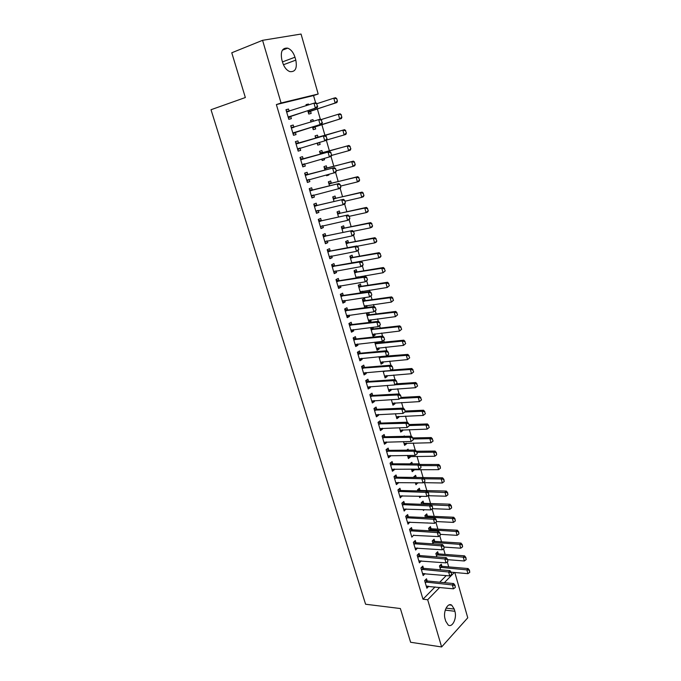 <?xml version="1.0" encoding="UTF-8"?>
<svg xmlns="http://www.w3.org/2000/svg" width="681" height="681" viewBox="0 0 681 681"><rect width="100%" height="100%" fill="white"/><g stroke="black" fill="none" stroke-linecap="round" stroke-linejoin="round"><path stroke-width="1.02" d="M448.719 566.898L447.289 561.919M445.136 554.394L443.527 548.809M441.526 541.812L439.739 535.598M437.892 529.137L435.925 522.293M434.231 516.385L432.086 508.894M430.545 503.54L428.306 495.725M426.834 490.601L424.569 482.684M423.088 477.543L420.798 469.558M419.164 463.855L417.01 456.338M415.214 450.073L413.188 443.025M411.23 436.189L409.349 429.617M407.221 422.194L405.476 416.117M403.178 408.106L401.569 402.514M399.109 393.916L397.644 388.817M395.006 379.615L393.686 375.027M390.868 365.212L389.702 361.134M388.281 356.163L387.983 355.141M386.706 350.698L385.693 347.148M384.271 342.194L383.803 340.551M382.518 336.073L381.649 333.052M380.236 328.114L379.581 325.841M378.287 321.338L377.58 318.861M376.167 313.941L375.333 311.03M374.031 306.493L373.477 304.56M372.073 299.657L371.051 296.099M369.74 291.536L369.349 290.157M367.944 285.271L366.736 281.057M365.425 276.469L365.186 275.652M363.79 270.783L362.386 265.896M359.602 256.192L358.01 250.625M355.388 241.483L353.592 235.234M351.141 226.671L349.149 219.725M346.859 211.748L344.663 204.096M342.552 196.715L340.142 188.339M338.202 181.572L335.597 172.463M333.826 166.317L331 156.468M329.417 150.944L326.378 140.346M324.973 135.451L321.849 124.538M320.308 119.184L317.346 108.849M315.601 102.763L313.532 95.561L318.18 94.012L281.074 102.993L262.568 40.315L301.053 34.05L318.18 94.012M454.823 572.5L467.762 617.803L441.62 646.95L427.685 599.74L439.73 587.414M441.62 646.95L410.609 642.268L400.377 608.542L365.586 604.234L211.016 109.726L245.347 97.528L231.77 52.777L262.568 40.315M438.3 553.849L437.687 551.738L435.866 553.508L436.844 556.896M423.454 568.277L422.816 566.115L420.909 567.963L423.156 575.59L425.021 573.623M431.047 528.728L430.435 526.609L428.579 528.32L429.294 530.78M415.938 542.706L415.299 540.527L413.358 542.314L415.631 550.044L417.496 548.018M423.701 503.268L423.08 501.139L421.198 502.791L421.633 504.289M424.357 509.652L423.42 510.486L423.165 509.609M408.319 516.768L407.672 514.581L405.697 516.309L408.013 524.149L409.868 522.055M416.244 477.449L415.631 475.312L413.707 476.904L413.861 477.424M417.776 482.752L415.963 484.71L415.384 482.71M400.59 490.465L399.943 488.268L397.934 489.928L400.275 497.879L402.13 495.725M408.362 450.141L408.072 449.137L406.761 450.158M410.158 456.372L410.354 457.028L408.404 458.568L407.493 455.419M392.75 463.787L392.103 461.582L390.06 463.182L392.435 471.243L394.469 469.626L394.29 469.013M402.497 429.805L402.718 430.588L400.743 432.069L399.483 427.736M384.808 436.734L384.152 434.512L382.067 436.044L384.476 444.225L386.553 442.676L386.331 441.926M394.716 402.863L394.98 403.782L392.963 405.195L391.362 399.645M376.738 409.281L376.082 407.059L373.963 408.515L376.406 416.815L378.517 415.333L378.261 414.448M386.834 375.537L387.14 376.593L385.08 377.938L383.114 371.128M368.557 381.437L367.902 379.198L365.74 380.594L368.217 389.013L370.37 387.6L370.064 386.57M377.138 341.947L377.402 342.858M378.832 347.821L379.181 349.012L377.087 350.298L374.746 342.194L377.308 342.841L375.146 343.59M360.258 353.184L359.602 350.936L357.397 352.256L359.909 360.802L362.105 359.457L361.756 358.283M369.298 314.784L368.659 312.57L366.514 313.762L368.974 322.249L371.102 321.04L370.719 319.712M351.839 324.522L351.175 322.258L348.927 323.501L351.481 332.175L353.711 330.906L353.32 329.578M361.075 286.292L360.436 284.079L358.257 285.186L360.487 292.915M362.488 291.187L362.879 292.558M343.292 295.426L342.62 293.153L340.338 294.32L342.926 303.122L345.199 301.93L344.765 300.44M352.732 257.392L352.086 255.162L349.872 256.192L351.813 262.909M334.618 265.896L333.945 263.615L331.613 264.696L334.243 273.634L336.559 272.519L336.082 270.876M344.271 228.058L343.624 225.82L341.36 226.782L343.003 232.451M325.807 235.924L325.135 233.626L322.76 234.63L325.433 243.696L327.791 242.674L327.263 240.861M335.682 198.299L335.026 196.051L332.72 196.92L334.056 201.516M316.869 205.5L316.197 203.193L313.771 204.113L316.486 213.315L318.887 212.37L318.308 210.386M326.957 168.096L326.31 165.832L323.96 166.624L324.965 170.114M328.77 174.379L328.94 174.94L326.599 175.758L326.378 175M307.795 174.608L307.114 172.284L304.645 173.119L307.403 182.465L309.855 181.606L309.217 179.452M315.065 135.868L317.457 135.161L315.065 135.859L315.737 138.209M317.457 135.161L318.112 137.434M319.534 142.355L320.121 144.406L317.746 145.138L317.142 143.053M295.384 141.657L297.895 140.907L295.384 141.648L298.176 151.139L300.679 150.373L299.998 148.049M297.895 140.907L298.584 143.24M306.075 104.806L308.467 104.023L306.033 104.636L306.331 105.683M308.467 104.023L308.723 104.9M310.51 111.097L311.174 113.412L308.757 114.05L307.786 110.697M286.029 109.871L288.531 109.045L285.969 109.684L288.812 119.328L291.357 118.656L290.659 116.272M288.531 109.045L289.195 111.301M313.532 95.561L276.375 104.585L422.986 599.203L435.065 586.937M439.73 582.204L446.251 575.581M290.727 125.823L293.23 125.04L290.693 125.73L293.511 135.298L296.039 134.574L295.341 132.225M293.23 125.04L293.911 127.356M310.587 120.401L312.979 119.652L310.562 120.307L311.055 122.01M312.979 119.652L313.447 121.269M315.005 126.675L315.669 128.973L313.269 129.654L312.477 126.93M303.207 158.988L302.526 156.656L300.032 157.439L302.807 166.862L305.284 166.053L304.62 163.806M322.556 152.825L321.9 150.552L319.525 151.301L320.376 154.221M324.173 158.426L324.548 159.737L322.19 160.503L321.781 159.09M312.349 190.11L311.668 187.794L309.234 188.671L311.958 197.95L314.392 197.047L313.779 194.979M331.332 183.257L330.685 180.993L328.361 181.827L329.527 185.879M331.919 190.552L330.949 190.791M321.355 220.772L320.683 218.465L318.282 219.427L320.972 228.561L323.356 227.582L322.803 225.683M339.989 213.238L339.342 210.991L337.061 211.902L338.542 217.043M330.234 250.966L329.553 248.676L327.203 249.723L329.859 258.72L332.192 257.656L331.69 255.928M348.519 242.776L347.872 240.546L345.633 241.542L347.421 247.739M338.968 280.717L338.304 278.435L335.988 279.568L338.602 288.429L340.9 287.28L340.44 285.714M356.921 271.898L356.274 269.667L354.077 270.749L356.163 277.967M358.325 276.767L358.564 277.576M347.582 310.025L346.91 307.761L344.646 308.961L347.225 317.695L349.472 316.469L349.064 315.065M365.203 300.585L364.565 298.38L362.403 299.529L364.778 307.744M366.616 305.497L367.025 306.91L365.723 307.616M356.061 338.908L355.405 336.652L353.175 337.929L355.712 346.535L357.925 345.233L357.559 343.982M371.341 327.467L370.609 327.893L373.043 336.32L375.154 335.078L374.788 333.818M372.907 327.289L373.367 328.872M364.429 367.365L363.765 365.118L361.585 366.472L364.08 374.959L366.25 373.58L365.927 372.481M382.85 361.73L383.173 362.854L381.096 364.165L378.942 356.716M372.669 395.414L372.005 393.175L369.868 394.605L372.328 402.965L374.456 401.518L374.175 400.556M390.792 389.251L391.073 390.23L389.038 391.618L387.251 385.437M380.79 423.054L380.134 420.832L378.032 422.331L380.458 430.571L382.552 429.056L382.305 428.238M398.623 416.38L398.862 417.232L396.87 418.679L395.44 413.742M388.791 450.311L388.144 448.098L386.076 449.656L388.468 457.785L390.519 456.202L390.324 455.521M404.378 436.334L404.259 435.908L403.663 436.351M406.344 443.135L406.548 443.85L404.582 445.365L403.501 441.628M396.683 477.177L396.036 474.972L394.01 476.598L396.368 484.608L398.385 482.965L398.223 482.42M412.32 463.846L411.869 462.271L409.928 463.846M413.954 469.515L414.125 470.111L412.201 471.686L411.452 469.115M404.463 503.659L403.824 501.471L401.833 503.165L404.156 511.056L406.012 508.937M419.99 490.405L419.368 488.268L417.462 489.894L417.759 490.907M421.301 496.262L419.709 497.641L419.292 496.211M412.141 529.784L411.503 527.605L409.545 529.358L411.835 537.139L413.699 535.079M427.387 516.045L426.774 513.917L424.901 515.594L425.472 517.586M427.447 522.931L427.013 522.914M419.709 555.534L419.07 553.372L417.147 555.185L419.411 562.864L421.275 560.863M434.682 541.335L434.078 539.216L432.231 540.952L433.082 543.889M427.166 580.936L426.536 578.782L424.646 580.655L426.876 588.222L428.741 586.29M441.884 566.286L441.279 564.183L439.466 565.971L440.581 569.818M454.882 611.283C457.121 618.118 452.346 628.069 448.2 625.013L445.74 621.191L445.093 618.969C442.82 612.04 447.664 602.174 451.741 605.196L454.253 609.086L454.882 611.283L445.255 610.125M444.378 582.655L454.355 572.457M422.986 599.203L427.685 599.74M276.375 104.585L281.074 102.993M281.832 59.707C280.317 51.526 282.266 47.679 287.688 48.147C291.008 49.449 293.434 52.471 294.967 57.213L295.809 60.124C297.316 68.304 295.333 72.135 289.859 71.616C286.616 70.322 284.224 67.342 282.692 62.669L281.832 59.707M298.167 151.097L300.679 150.373M317.738 145.096L320.121 144.406M302.773 166.734L305.284 166.053M322.156 160.384L324.548 159.737M307.344 182.253L309.855 181.606M326.548 175.562L328.94 174.94M311.872 197.66L314.392 197.047M316.376 212.94L318.887 212.37M320.845 228.109L323.356 227.582M325.28 243.168L327.791 242.674M329.681 258.116L332.192 257.656M334.048 272.953L336.559 272.519M338.38 287.671L340.9 287.28M342.688 302.287L345.199 301.93M346.952 316.793L349.472 316.469M364.633 307.233L367.025 306.91M351.192 331.196L353.711 330.906M368.71 321.338L371.102 321.04M355.405 345.497L357.925 345.233M372.762 335.341L375.154 335.078M359.585 359.687L362.105 359.457M376.78 349.251L379.181 349.012M363.731 373.775L366.25 373.58M380.781 363.058L383.173 362.854M367.851 387.761L370.37 387.6M384.739 376.763L387.14 376.593M371.937 401.654L374.456 401.518M388.681 390.383L391.073 390.23M375.997 415.436L378.517 415.333M392.588 403.901L394.98 403.782M380.032 429.124L382.552 429.056M396.47 417.325L398.862 417.232M384.033 442.718L386.553 442.676M400.326 430.656L402.718 430.588M388.008 456.21L390.519 456.202M404.156 443.893L406.548 443.85M391.95 469.609L394.469 469.626M407.962 457.036L410.354 457.028M395.874 482.914L398.385 482.965M411.741 470.094L414.125 470.111M399.764 496.134L402.275 496.202M415.487 483.059L417.879 483.101M403.62 509.252L406.14 509.345M407.459 522.276L409.971 522.404M440.335 535.147L439.994 532.942L440.335 535.147L438.453 536.585L413.784 535.368M415.189 548.077L417.564 548.248M419.113 560.846L421.318 561.033M423.012 573.538L425.055 573.725M426.893 586.145L428.758 586.341M317.38 106.176L316.674 103.699L317.38 106.176L315.38 108.126L317.201 107.658L290.906 116.153L288.472 118.171M286.59 111.786L313.958 103.18L315.38 108.126L288.208 117.285M316.674 103.699L313.958 103.18L315.788 102.72L316.98 103.623M286.395 111.114L288.991 111.369M317.201 107.658L317.686 106.1M308.416 112.884L310.766 110.96L336.891 102.559L335.154 103.001L333.792 98.175L316.988 103.665M336.44 98.685L333.792 98.175L335.529 97.732L336.729 98.609L337.41 101.026L336.729 98.609M308.17 112.05L335.154 103.001L337.121 101.103M337.41 101.026L336.891 102.559M322.096 122.614L321.389 120.154L322.096 122.614L320.096 124.546L321.9 124.036L295.588 132.105L293.153 134.072M291.306 127.798L318.691 119.635L320.096 124.546L292.915 133.255M321.389 120.154L318.691 119.635L320.496 119.132L321.687 120.077M291.093 127.075L293.809 127.373L291.987 127.875M321.9 124.036L322.394 122.529M300.057 148.015L297.801 149.854M327.067 138.83L326.071 136.481L327.067 138.83L326.565 140.286L297.58 149.096M295.988 143.691L325.169 135.425L326.369 136.396M295.758 142.908L298.848 143.206L325.169 135.425M326.769 138.924L324.777 140.831L323.373 135.953L326.071 136.481M311.881 121.754L310.953 121.661M312.911 128.42L315.26 126.555L341.394 118.554L339.683 119.03L338.329 114.238L321.083 119.601M340.968 114.749L338.329 114.238L340.049 113.761L341.249 114.672L341.641 117.149L341.249 114.672M312.69 127.653L339.683 119.03L341.641 117.149M341.93 117.064L341.394 118.554M346.408 132.982L345.454 130.692L346.408 132.982L345.863 134.421L344.169 134.94L342.824 130.182L315.644 137.86M345.454 130.692L342.824 130.182L344.526 129.671L318.393 137.4L315.431 137.136M326.65 140.031L344.169 134.94L346.127 133.067M317.372 143.844L319.031 142.499M345.735 130.607L344.526 129.671M304.509 163.84L302.415 165.517M331.698 155.004L330.711 152.68L331.698 155.004L331.187 156.409L302.211 164.828M300.627 159.456L329.8 151.582L331.009 152.587M300.381 158.622L303.471 158.954L329.8 151.582M331.409 155.098L329.417 156.988L328.029 152.152L330.711 152.68M308.961 179.52L306.986 181.052M336.295 171.05L335.605 168.65L336.295 171.05L335.776 172.404L306.808 180.431M305.233 175.102L334.397 167.62L335.605 168.65M304.969 174.217L308.067 174.574L334.397 167.62M336.005 171.144L334.022 173.017L332.643 168.224L335.316 168.752M350.851 148.781L349.906 146.509L350.851 148.781L350.298 150.169L348.621 150.722L347.284 145.998L320.096 153.276M349.906 146.509L347.284 145.998L348.97 145.453L322.837 152.791L319.874 152.493M331.545 155.43L348.621 150.722L350.57 148.875M350.187 146.424L348.97 145.453M355.261 164.453L354.324 162.206L355.261 164.453L354.699 165.798L353.039 166.377L351.711 161.695L324.522 168.573M354.324 162.206L351.711 161.695L353.388 161.125L327.238 168.062L324.284 167.739M336.218 170.769L353.039 166.377L354.988 164.555M354.605 162.112L353.388 161.125M313.379 195.081L311.532 196.477M340.858 186.969L340.177 184.585L340.858 186.969L340.321 188.279L311.362 195.924M309.804 190.629L338.959 183.529L340.177 184.585M309.532 189.684L312.622 190.084L338.959 183.529M340.568 187.071L338.593 188.918L337.223 184.159L339.887 184.696M359.645 180.014L358.708 177.784L359.645 180.014L359.066 181.308L357.423 181.921L356.112 177.273L328.914 183.751M358.708 177.784L356.112 177.273L357.763 176.668L331.613 183.223L328.659 182.866M340.602 186.066L357.423 181.921L359.364 180.116M358.989 177.681L357.763 176.668M317.763 210.514L316.035 211.782M345.386 202.759L344.705 200.401L345.386 202.759L344.841 204.028L343.122 204.7L315.89 211.289M314.341 206.045L343.488 199.312L344.705 200.401M314.052 205.049L317.142 205.475L343.488 199.312M345.097 202.87L343.122 204.7L341.768 199.984L344.424 200.512M363.986 195.447L363.067 193.242L363.986 195.447L363.407 196.698L361.773 197.345L360.47 192.732L333.273 198.818M363.067 193.242L360.47 192.732L362.105 192.093L335.963 198.273L333 197.89M344.952 201.244L361.773 197.345L363.714 195.558M363.339 193.14L362.105 192.093M322.113 225.828L320.504 226.977M349.872 218.431L349.2 216.09L349.872 218.431L349.319 219.648L347.625 220.363L320.385 226.543M318.844 221.334L347.982 214.975L349.2 216.09M318.538 220.286L321.628 220.755L347.982 214.975M349.591 218.55L347.625 220.363L346.271 215.673L348.919 216.209M368.293 210.769L367.382 208.59L368.293 210.769L367.706 211.978L366.089 212.651L364.795 208.071L337.597 213.774M367.382 208.59L364.795 208.071L366.421 207.407L340.27 213.213L337.316 212.795M349.268 216.311L366.089 212.651L368.029 210.88M367.655 208.48L366.421 207.407M326.42 241.031L324.948 242.053M354.333 233.983L353.669 231.659L354.333 233.983L353.771 235.158L352.086 235.898L324.837 241.687M323.313 236.511L352.435 230.518L353.669 231.659M322.99 235.413L326.08 235.907L352.435 230.518M354.052 234.111L352.086 235.898L350.749 231.251L353.388 231.787M372.575 225.973L371.664 223.819L372.575 225.973L371.979 227.139L370.379 227.846L369.093 223.3L341.896 228.629M371.664 223.819L369.093 223.3L370.702 222.602L344.552 228.05L341.598 227.599M353.303 231.319L370.379 227.846L372.311 226.092M371.937 223.7L370.702 222.602M330.702 256.107L329.357 257.018M358.751 249.416L358.095 247.109L358.751 249.416L358.18 250.548L356.512 251.323L329.263 256.711M327.748 251.578L355.184 246.709L356.861 245.943L358.095 247.109M327.416 250.429L330.498 250.957L356.861 245.943M358.478 249.544L356.512 251.323L355.184 246.709L357.814 247.237M376.823 241.065L375.921 238.929L376.823 241.065L376.218 242.189L374.627 242.921L373.358 238.41L346.161 243.364M375.921 238.929L373.358 238.41L374.95 237.686L348.8 242.768L345.846 242.291M357.167 246.241L374.627 242.921L376.559 241.185M376.184 238.81L374.95 237.686M334.958 271.072L333.724 271.872M363.143 264.73L362.488 262.44L363.143 264.73L362.556 265.82L360.904 266.62L333.656 271.625M332.158 266.526L359.594 262.04L361.245 261.249L362.488 262.44M331.8 265.326L334.882 265.888L361.245 261.249M362.862 264.866L360.904 266.62L359.594 262.04L362.207 262.577M381.037 256.039L380.143 253.928L381.037 256.039L380.424 257.12L378.849 257.886L377.589 253.409L350.392 257.997M380.143 253.928L377.589 253.409L379.164 252.651L353.013 257.384L350.06 256.873M351.958 262.883L378.849 257.886L380.773 256.167M352.545 262.781L353.081 262.432M380.407 253.8L379.164 252.651M339.172 285.918L338.065 286.616M367.493 279.934L366.846 277.661L367.493 279.934L365.271 281.806L338.014 286.429M336.525 281.372L363.96 277.261L365.603 276.435L366.846 277.661M336.159 280.121L339.24 280.708L365.603 276.435M367.221 280.07L365.271 281.806L363.96 277.261L366.574 277.797M385.225 270.91L384.339 268.816L385.225 270.91L383.045 272.74L381.786 268.297L354.588 272.519M384.339 268.816L381.786 268.297L383.352 267.514L357.202 271.889L354.248 271.353M356.018 277.456L383.045 272.74L384.961 271.038M356.069 277.635L357.142 276.963M384.595 268.689L383.352 267.514M343.352 300.644L342.373 301.249M371.817 295.009L371.171 292.753L371.817 295.009L369.596 296.873L342.339 301.113M340.858 296.099L368.302 292.362L369.928 291.511L371.171 292.753M340.483 294.805L343.556 295.426L369.928 291.511M371.545 295.154L369.596 296.873L368.302 292.362L370.898 292.898M389.379 285.662L388.493 283.594L389.379 285.662L387.2 287.484L385.957 283.075L358.759 286.939M388.493 283.594L385.957 283.075L387.506 282.257L361.356 286.292L358.41 285.722M360.181 291.843L387.2 287.484L389.115 285.807M360.215 291.962L361.16 291.383M388.757 283.458L387.506 282.257M376.108 309.983L375.469 307.744L376.108 309.983L373.895 311.83L346.655 315.771M347.506 315.269L346.629 315.703M345.165 310.723L372.609 307.352L374.218 306.467L375.469 307.744M344.773 309.378L347.846 310.025L374.218 306.467M375.835 310.127L373.895 311.83L372.609 307.352L375.197 307.889M393.499 300.312L392.622 298.261L393.499 300.312L391.328 302.117L390.094 297.742L362.905 301.257M392.622 298.261L390.094 297.742L391.626 296.899L365.484 300.585L362.539 299.998M364.309 306.118L391.328 302.117L393.243 300.457M364.326 306.186L365.161 305.701M392.877 298.125L391.626 296.899M351.583 329.8L350.902 330.191M380.364 324.837L379.726 322.615L380.364 324.837L378.159 326.667L350.894 330.174M349.438 325.229L376.882 322.232L378.474 321.313L379.726 322.615M349.03 323.841L352.103 324.522L378.474 321.313M380.1 324.99L378.159 326.667L376.882 322.232L379.462 322.768M397.585 314.852L396.725 312.826L397.585 314.852L395.431 316.648L394.205 312.298L367.016 315.465M396.725 312.826L394.205 312.298L395.721 311.43L369.579 314.784L366.633 314.162M368.412 320.3L395.431 316.648L397.338 314.997M368.412 320.317L369.076 319.934M396.98 312.681L395.721 311.43M384.586 339.581L383.956 337.376L384.586 339.581L382.39 341.402L355.124 344.543M353.677 339.64L381.122 336.993L382.696 336.048L383.956 337.376M353.26 338.202L356.333 338.917L382.696 336.048M384.322 339.734L382.39 341.402L381.122 336.993L383.692 337.529M401.654 329.289L400.794 327.28L401.654 329.289L399.5 331.068L398.283 326.752L371.094 329.578M400.794 327.28L398.283 326.752L399.781 325.858L373.648 328.88L370.702 328.233M372.481 334.371L399.5 331.068L401.398 329.434M401.041 327.127L399.781 325.858M388.783 354.214L388.153 352.026L388.783 354.214L386.587 356.018L359.33 358.81M357.891 353.941L385.327 351.643L386.893 350.672L388.153 352.026M357.457 352.46L360.53 353.201L386.893 350.672M388.519 354.375L386.587 356.018L385.327 351.643L387.889 352.188M405.68 343.616L404.829 341.624L405.68 343.616L403.535 345.386L402.326 341.104L403.816 340.177L377.308 342.841M404.829 341.624L402.326 341.104L375.801 343.752M376.525 348.349L403.535 345.386L405.433 343.769M405.076 341.47L403.816 340.177M392.946 368.736L392.316 366.565L392.946 368.736L390.758 370.532L363.501 372.975M362.071 368.14L389.506 366.191L391.056 365.195L392.316 366.565M361.628 366.616L364.693 367.374L391.056 365.195M392.682 368.898L390.758 370.532L389.506 366.191L392.06 366.727M409.69 357.831L408.838 355.865L409.69 357.831L407.544 359.594L406.344 355.346L379.172 357.499M408.838 355.865L406.344 355.346L407.817 354.392L380.662 356.563M380.534 362.224L407.544 359.594L409.443 357.993M409.085 355.712L407.817 354.392M397.074 383.148L396.453 380.994L397.074 383.148L394.895 384.935L367.638 387.029M366.225 382.228L393.652 380.628L395.184 379.598L396.453 380.994M365.765 380.662L368.83 381.454L395.184 379.598M396.819 383.318L394.895 384.935L393.652 380.628L396.197 381.164M413.656 371.954L412.822 370.004L413.656 371.954L411.52 373.699L410.337 369.485L383.165 371.307M412.822 370.004L410.337 369.485L411.792 368.506L391.405 370.106M384.518 376.006L411.52 373.699L413.418 372.115M413.069 369.843L411.792 368.506M421.522 399.892L420.696 397.976L421.522 399.892L419.394 401.611L418.219 397.449L419.658 396.427L401.169 397.44L400.556 395.32L401.169 397.457L398.998 399.236L371.749 400.99M370.345 396.223L397.772 394.954L399.287 393.899L400.556 395.32M369.868 394.614L372.933 395.431L399.287 393.899M400.922 397.636L398.998 399.236L397.772 394.954L400.309 395.491M417.606 385.974L416.772 384.041L417.606 385.974L415.478 387.71L414.295 383.514L395.116 384.782M416.772 384.041L414.295 383.514L415.742 382.518L396.512 383.795M388.476 389.685L415.478 387.71L417.359 386.144M417.01 383.88L415.742 382.518M405.246 411.664L404.633 409.536L405.246 411.664L403.075 413.427L375.827 414.848M374.431 410.115L401.858 409.179L403.356 408.098L404.633 409.536M374.014 408.481L377.01 409.307L403.356 408.098M404.991 411.843L403.075 413.427L401.858 409.179L404.386 409.715M420.696 397.976L418.219 397.449L400.147 398.428M392.409 403.263L419.394 401.611L421.284 400.062M420.935 397.806L419.658 396.427M409.281 425.761L408.677 423.65L409.281 425.761L407.119 427.515L379.879 428.604M378.491 423.905L405.91 423.293L407.4 422.194L408.677 423.65M378.142 422.254L381.054 423.08L407.4 422.194M409.034 425.948L407.119 427.515L405.91 423.293L408.43 423.837M425.412 413.707L424.586 411.818L425.412 413.707L423.293 415.419L422.126 411.29L404.889 412.022M424.586 411.818L422.126 411.29L423.548 410.234L405.059 411.035M396.308 416.755L423.293 415.419L425.174 413.878M424.825 411.639L423.548 410.234M413.29 439.756L412.695 437.662L413.29 439.756L411.137 441.492L383.897 442.258M382.526 437.594L409.936 437.313L411.409 436.18L412.695 437.662M382.228 435.925L385.071 436.759L411.409 436.18M413.044 439.943L411.137 441.492L409.936 437.313L412.448 437.849M429.268 427.421L428.46 425.548L429.268 427.421L427.157 429.124L426 425.021L409.221 425.54M428.46 425.548L426 425.021L427.413 423.948L408.932 424.535M400.181 430.145L427.157 429.124L429.039 427.6M428.69 425.37L427.413 423.948M417.274 453.648L416.678 451.571L417.274 453.648L415.129 455.376L387.889 455.819M386.527 451.188L413.929 451.222L415.393 450.064L416.678 451.571M386.28 449.503L389.055 450.337L415.393 450.064M417.027 453.844L415.129 455.376L413.929 451.222L416.431 451.767M433.099 441.041L432.299 439.185L433.099 441.041L430.996 442.735L429.847 438.658L413.069 438.99M432.299 439.185L429.847 438.658L431.243 437.56L412.771 437.934M404.029 443.45L430.996 442.735L432.869 441.228M432.529 439.007L431.243 437.56M420.986 467.643L420.637 465.378L420.986 467.643L419.087 469.158L391.856 469.286M390.502 464.689L417.896 465.038L419.351 463.855L420.637 465.378M390.307 462.986L393.022 463.821L419.351 463.855M419.087 469.158L417.896 465.038L420.39 465.574M407.851 456.653L434.81 456.244L433.669 452.201L416.9 452.346M436.112 452.729L436.674 454.755L436.342 452.542L433.669 452.201L435.057 451.077L416.406 451.248M434.81 456.244L436.674 454.755M436.342 452.542L435.057 451.077M424.91 481.339L424.561 479.092L424.91 481.339L423.012 482.838L395.789 482.659M394.452 478.088L421.837 478.743L423.276 477.543L424.561 479.092M394.299 476.368L396.955 477.211L423.276 477.543M423.012 482.838L421.837 478.743L424.323 479.288M410.728 463.846L410.141 463.65M411.647 469.771L438.598 469.66L437.466 465.651L420.696 465.6M439.892 466.179L440.462 468.188L440.122 465.983L437.466 465.651L438.836 464.502L419.862 464.468M438.598 469.66L440.462 468.188M440.122 465.983L438.836 464.502M428.809 494.934L428.46 492.695L428.809 494.934L426.91 496.423L399.704 495.93M398.368 491.401L425.744 492.354L427.166 491.129L428.46 492.695M398.257 489.656L400.854 490.499L427.166 491.129M426.91 496.423L425.744 492.354L428.221 492.899M416.236 477.449L413.963 476.691M423.241 482.659L442.352 482.982L441.228 478.998L424.297 478.769M443.654 479.526L444.216 481.518L443.876 479.33L441.228 478.998L442.59 477.824L423.31 477.577M442.352 482.982L444.216 481.518M443.876 479.33L442.59 477.824M432.673 508.435L432.333 506.204L432.673 508.435L430.792 509.907L403.586 509.116M402.258 504.612L429.626 505.872L431.039 504.621L432.333 506.204M402.19 502.859L404.735 503.702L431.039 504.621M430.792 509.907L429.626 505.872L432.094 506.417M427.821 495.708L446.081 496.211L444.965 492.252L446.31 491.061L420.262 490.448L417.751 489.648M447.383 492.78L447.945 494.764L447.604 492.584L427.753 491.835M446.081 496.211L447.945 494.764M447.604 492.584L446.31 491.061M436.521 521.842L436.172 519.62L436.521 521.842L434.631 523.297L407.434 522.208M406.123 517.73L433.482 519.288L434.878 518.011L436.172 519.62M406.089 515.96L408.583 516.811L434.878 518.011M434.631 523.297L433.482 519.288L435.942 519.833M432.358 508.681L449.792 509.345L448.677 505.421L450.013 504.195L423.974 503.31L421.513 502.51M451.086 505.949L451.639 507.915L451.307 505.745L431.192 504.808M449.792 509.345L451.639 507.915M451.307 505.745L450.013 504.195M409.953 530.763L437.313 532.61L438.692 531.316L439.994 532.942M409.962 528.975L412.405 529.827L438.692 531.316M438.453 536.585L437.313 532.61L439.764 533.155M436.734 521.578L453.469 522.395L452.371 518.488L425.302 516.998M454.772 519.016L455.317 520.974L454.993 518.811L452.371 518.488L453.691 517.245L427.659 516.087L425.25 515.287M453.469 522.395L455.317 520.974M454.993 518.811L453.691 517.245M444.123 548.358L443.782 546.162L444.123 548.358L442.241 549.788L415.07 548.111M413.767 543.702L441.109 545.839L442.48 544.519L443.782 546.162M413.81 541.897L416.202 542.748L442.48 544.519M442.241 549.788L441.109 545.839L443.552 546.383M440.403 534.355L457.121 535.343L456.032 531.469L428.979 529.699M458.424 531.997L458.968 533.938L458.645 531.793L456.032 531.469L457.343 530.21L431.328 528.779L428.953 527.971M457.121 535.343L458.968 533.938M458.645 531.793L457.343 530.21M447.877 561.476L447.545 559.288L447.877 561.476L446.004 562.889L418.841 560.931M417.547 556.547L444.88 558.973L446.242 557.628L447.545 559.288M417.623 554.734L419.973 555.585L446.242 557.628M446.004 562.889L444.88 558.973L447.315 559.518M444.038 547.056L460.756 548.205L459.666 544.357L432.631 542.314M462.05 544.894L462.595 546.817L462.271 544.672L459.666 544.357L460.969 543.072L434.963 541.386L432.639 540.578M460.756 548.205L462.595 546.817M462.271 544.672L460.969 543.072M451.614 574.5L451.282 572.329L451.614 574.5L449.741 575.905L422.586 573.657M421.309 569.307L448.626 572.006L449.971 570.644L451.282 572.329M421.411 567.477L423.718 568.337L449.971 570.644M449.741 575.905L448.626 572.006L451.052 572.559M447.647 559.663L464.357 560.982L463.276 557.16L436.249 554.845M465.659 557.696L466.196 559.603L465.872 557.475L463.276 557.16L464.561 555.858L438.573 553.908L436.291 553.091M464.357 560.982L466.196 559.603M465.872 557.475L464.561 555.858M455.317 587.439L454.985 585.277L455.317 587.439L453.452 588.827L426.315 586.298M425.038 581.983L452.346 584.953L453.682 583.574L454.985 585.277M425.165 580.135L427.438 580.995L453.682 583.574M453.452 588.827L452.346 584.953L454.763 585.507M451.162 572.176L467.932 573.666L466.868 569.869L439.849 567.29M469.235 570.406L469.771 572.304L469.447 570.184L466.868 569.869L468.136 568.55L442.165 566.337L439.917 565.528M467.932 573.666L469.771 572.304M469.447 570.184L468.136 568.55M294.967 57.213L282.479 61.911M295.809 60.124L283.441 64.746M454.253 609.086L446.055 608.116M288.735 116.817L290.574 116.34M289.067 116.63L290.906 116.153M287.271 111.854L288.404 111.565M310.766 110.96L309.021 111.42M310.434 111.148L308.689 111.607M293.443 132.804L295.256 132.293M293.775 132.625L295.588 132.105M298.108 148.662L299.912 148.117M297.044 143.742L298.848 143.206M296.669 143.768L298.474 143.231M315.26 126.555L313.532 127.041M314.937 126.734L313.2 127.219M318.018 137.426L316.299 137.937M318.393 137.4L316.674 137.911M302.739 164.402L304.339 163.883M301.683 159.524L303.471 158.954M301.308 159.541L303.096 158.979M307.335 180.022L308.246 179.707M306.288 175.179L308.067 174.574M305.914 175.204L307.693 174.6M322.462 152.816L320.76 153.353M322.837 152.791L321.126 153.327M326.871 168.088L325.178 168.658M327.238 168.062L325.552 168.641M311.898 195.515L312.528 195.285M310.868 190.723L312.622 190.084M310.485 190.74L312.247 190.101M331.247 183.24L329.57 183.844M331.613 183.223L329.945 183.827M316.418 210.897L316.903 210.71M315.405 206.139L317.142 205.475M315.022 206.156L316.767 205.492M335.588 198.29L333.928 198.92M335.963 198.273L334.303 198.912M319.9 221.444L321.628 220.755M319.525 221.453L321.253 220.755M339.896 213.221L338.253 213.885M340.27 213.213L338.627 213.877M324.369 236.639L326.08 235.907M323.994 236.639L325.705 235.915M344.177 228.05L342.552 228.739M344.552 228.05L342.926 228.739M328.804 251.715L330.498 250.957M328.429 251.706L330.123 250.957M348.425 242.768L346.816 243.492M348.8 242.768L347.182 243.492M333.213 266.68L334.882 265.888M332.83 266.671L334.507 265.879M352.639 257.375L351.047 258.125M353.013 257.384L351.413 258.133M337.58 281.525L339.24 280.708M337.206 281.517L338.866 280.7M356.827 271.881L355.244 272.655M357.202 271.889L355.618 272.664M341.913 296.269L343.556 295.426M341.539 296.252L343.181 295.409M360.981 286.275L359.415 287.084M361.356 286.292L359.789 287.093M346.22 310.902L347.846 310.025M345.846 310.876L347.472 310.008M365.11 300.568L363.552 301.402M365.484 300.585L363.926 301.419M350.494 325.424L352.103 324.522M350.119 325.399L351.728 324.496M369.204 314.758L367.663 315.618M369.579 314.784L368.038 315.644M354.733 339.836L356.333 338.917M354.358 339.81L355.959 338.883M373.273 328.855L371.749 329.74M373.648 328.88L372.115 329.766M358.947 354.154L360.53 353.201M358.572 354.12L360.155 353.167M377.683 342.866L376.167 343.777M363.126 368.361L364.693 367.374M362.752 368.319L364.318 367.34M381.317 356.733L379.819 357.67M381.692 356.767L380.194 357.695M367.272 382.458L368.83 381.454M366.897 382.416L368.455 381.411M384.535 371.017L383.812 371.485M385.02 370.983L384.186 371.52M371.392 396.461L372.933 395.431M371.017 396.419L372.558 395.389M375.478 410.362L377.01 409.307M375.103 410.311L376.636 409.255M379.538 424.161L381.054 423.08M379.164 424.11L380.679 423.029M383.573 437.866L385.071 436.759M383.199 437.806L384.697 436.7M387.574 451.469L389.055 450.337M387.2 451.409L388.689 450.277M391.549 464.978L393.022 463.821M391.175 464.91L392.648 463.761M395.491 478.385L396.955 477.211M395.116 478.317L396.58 477.143M399.415 491.699L400.854 490.499M399.04 491.631L400.488 490.431M403.305 504.927L404.735 503.702M402.931 504.851L404.361 503.625M419.896 490.38L419.241 490.941M420.262 490.448L419.675 490.95M407.161 518.054L408.583 516.811M406.795 517.977L408.208 516.734M423.608 503.242L422.382 504.315M423.974 503.31L422.816 504.332M411.001 531.095L412.405 529.827M410.626 531.01L412.031 529.741M427.293 516.019L425.948 517.228M427.659 516.087L426.315 517.305M414.806 544.042L416.202 542.748M414.44 543.957L415.827 542.663M430.954 528.703L429.626 529.937M431.328 528.779L429.992 530.014M418.594 556.896L419.973 555.585M418.219 556.811L419.598 555.5M434.597 541.301L433.269 542.553M434.963 541.386L433.644 542.638M422.348 569.665L423.718 568.337M421.973 569.571L423.344 568.243M438.206 553.823L436.896 555.092M438.573 553.908L437.262 555.177M426.076 582.349L427.438 580.995M425.71 582.255L427.064 580.902M441.799 566.251L440.496 567.545M442.165 566.337L440.862 567.631M287.688 48.147L282.343 50.215M451.741 605.196L449.179 604.898"/></g></svg>

